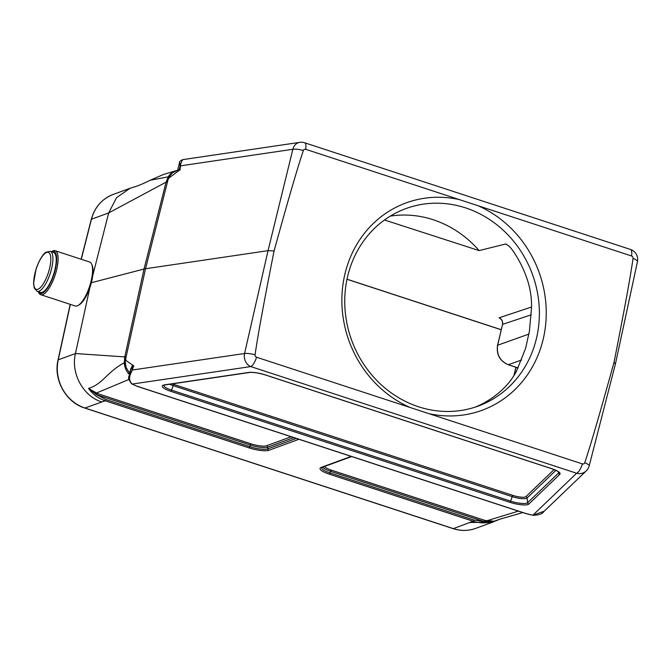 <?xml version="1.0" encoding="UTF-8"?>
<svg xmlns="http://www.w3.org/2000/svg" width="671" height="671" viewBox="0 0 671 671"><rect width="100%" height="100%" fill="white"/><g stroke="black" fill="none" stroke-linecap="round" stroke-linejoin="round"><path stroke-width="1.01" d="M477.945 205.695L631.545 255.978A2.139 1.954 -110.1 0 1 633.03 258.427C630.514 276.427 624.181 311.034 614.032 362.248C600.251 412.262 590.488 445.745 584.743 462.696A2.139 1.954 -110.1 0 1 582.403 463.896L428.794 413.613A110.421 101.027 -110.1 0 0 543.216 339.065A110.421 101.027 -110.1 0 0 477.945 205.695L305.708 149.306A2.139 1.954 -110.1 0 0 303.367 150.505C297.622 167.448 287.859 200.931 274.07 250.954C263.929 302.16 257.597 336.767 255.081 354.774A2.139 1.954 -110.1 0 0 256.557 357.224L428.794 413.613M506.009 244.135L505.372 244.068C507.838 244.823 510.287 246.962 512.703 250.476A105.162 96.221 69.9 0 1 526.618 277.576C530.09 287.289 531.726 297.278 531.549 307.544L529.419 331.155L525.628 348.266L516.502 371.197C512.434 378.914 506.773 385.9 499.534 392.158A105.162 96.221 69.9 0 1 475.731 406.894L475.127 407.146M129.025 376.238L132.304 370.023L244.588 353.491A10.518 2.265 12.9 0 1 255.081 354.774M584.743 462.696A10.518 2.365 14.4 0 1 589.163 465.926A10.518 10.518 0 0 1 586.253 470.891A10.518 10.099 46.2 0 1 576.624 473.248L250.786 366.576A10.518 3.439 -71.9 0 0 256.557 357.224M89.889 287.524L75.437 353.542L124.772 356.897A24.676 5.829 13.3 0 1 125.552 356.72L125.1 362.625L126.198 367.7L125.066 360.805L125.552 356.72L125.947 360.486L133.739 365.829L131.449 372.002C128.689 377.194 128.991 381.212 132.372 384.047L250.786 366.576A10.518 8.79 81.6 0 1 244.588 353.491L268.039 250.66L274.07 250.954M614.032 362.248L615.416 363.992L637.45 261.64A10.518 10.518 0 0 0 630.438 249.436A10.518 3.439 -71.9 0 1 631.545 255.978M179.87 169.872L169.117 177.874L168.161 179.199L145.532 268.744L268.039 250.66L292.858 149.272A10.518 2.701 13.8 0 1 303.367 150.505M633.03 258.427A10.518 2.6 12.2 0 1 637.45 261.64M168.161 179.199L166.861 181.992A24.676 5.829 -166.7 0 0 166.072 182.168L108.685 212.908L92.749 275.613M384.475 219.979L479.111 250.593L505.372 244.068L506.899 244.571M500.306 318.482L499.031 317.853L531.558 306.999M298.922 439.287L268.92 450.275A15.592 3.682 13.3 0 1 249.016 447.859L105.188 400.78L84.932 408.018L453.378 528.631L473.105 521.224L329.285 474.137A15.592 3.682 13.3 0 1 321.191 467.393L351.201 456.397M125.586 359.329L145.532 268.744A26.286 6.207 -166.7 0 0 144.022 269.037L91.34 282.726M70.346 304.391L58.226 359.849L75.437 353.542C70.673 373.202 83.036 396.133 101.631 401.904M293.781 437.601L267.654 447.171A13.521 3.196 13.3 0 1 250.384 445.074L96.859 394.816L88.53 388.442L97.647 393.625A1.577 0.52 -71.9 0 0 96.859 394.816L105.984 399.589A1.577 0.52 -71.9 0 1 105.188 400.78C98.369 398.465 92.816 394.355 88.53 388.442C102.822 384.089 107.243 371.709 124.278 362.81A23.711 5.594 13.3 0 1 125.1 362.625M177.874 170.149L172.229 172.984L169.058 176.658A23.711 5.594 -166.7 0 0 168.236 176.842L150.061 180.264C142.99 183.837 137.287 186.202 132.942 187.352L130.115 188.249L116.569 197.635L108.685 212.908L91.466 219.216L81.275 259.274M129.419 374.418A15.777 13.999 75.4 0 1 124.278 362.81L124.772 356.897L144.022 269.037L166.072 182.168L168.236 176.842A15.777 13.999 -104.6 0 1 176.247 170.619L163.464 174.477L149.046 180.759M169.058 176.658L166.861 181.992L168.295 178.075L172.229 172.984M470.069 522.516L492.707 522.13L499.442 519.346L494.192 521.233C487.029 523.405 480 523.397 473.105 521.224A1.577 0.52 -71.9 0 0 473.902 520.033L484.194 521.61A1.577 0.52 108.1 0 1 484.982 520.428L494.192 521.233L484.194 521.61L330.66 471.352A13.521 3.196 13.3 0 1 322.785 467.125M502.16 518.482L499.442 519.346M347.008 279.203L501.237 329.696M531.256 314.8L502.579 324.37L497.664 345.171C496.372 354.489 499.92 361.006 508.299 364.722L518.146 367.943M129.033 376.196L129.033 376.188C127.943 377.362 128.79 379.895 131.575 383.795A2.625 2.097 -58 0 0 132.372 384.047A13.194 3.112 -166.7 0 0 137.345 386.303L526.131 513.575A13.194 3.112 -166.7 0 0 532.908 515.169L544.156 511.26M131.323 371.558A15.928 3.758 -166.7 0 0 129.805 372.682A15.928 3.758 -166.7 0 0 129.797 372.699L129.067 376.045M299.794 142.353L182.579 159.656L180.566 164.21L180.054 169.872L180.558 165.896A2.625 0.981 9.2 0 1 180.709 165.821L292.858 149.272A10.518 8.79 81.6 0 1 299.794 142.353A10.518 10.518 0 0 1 304.6 142.764A10.518 3.439 108.1 0 1 305.708 149.306M180.558 165.896L180.214 164.705A15.928 3.758 -166.7 0 0 178.704 165.812A15.928 3.758 -166.7 0 0 178.696 165.829L179.56 162.457M180.214 164.705L179.576 162.399M126.198 367.7L129.679 373.244M133.739 365.829L132.439 366.383L130.761 368.639M130.291 370.618L132.388 365.401A1.577 1.443 -102.4 0 1 132.439 366.383M178.696 165.829L177.748 169.855L179.937 169.721A1.577 1.443 118.9 0 1 179.803 170.006M178.872 169.948A1.577 1.409 67.8 0 1 178.402 170.736L177.538 170.3M178.905 170.468A1.577 1.376 70.7 0 0 179.232 169.805L180.382 164.923A2.625 2.281 -30.9 0 1 180.65 164.504M180.239 164.68L180.566 164.21M543.72 511.688C542.403 513.936 538.847 515.135 533.059 515.278A2.625 0.688 -80.5 0 1 532.908 515.169L576.624 473.248A10.518 3.439 108.1 0 0 582.403 463.896M533.059 515.278L526.131 513.575M131.34 371.566L131.449 372.002M132.791 365.536A1.577 1.409 -98.4 0 1 132.774 366.324L131.625 371.206A2.625 1.602 39.2 0 0 131.701 371.591M133.521 365.762A1.577 1.199 -129.5 0 1 133.529 366.047L132.304 370.023M410.166 407.507A110.421 101.027 -110.1 0 1 344.894 274.137A110.421 101.027 -110.1 0 1 459.308 199.589M345.07 309.868A105.162 96.221 69.9 0 0 478.238 406.072A105.162 96.221 69.9 0 0 536.498 338.243A105.162 96.221 69.9 0 0 506.009 232.887A105.162 96.221 69.9 0 0 405.888 208.589A105.162 96.221 69.9 0 0 345.07 309.868M479.111 250.593A105.162 96.221 69.9 0 0 390.287 216.112M38.348 291.7A22.084 7.23 -71.9 0 0 53.655 275.244A22.084 7.23 -71.9 0 0 51.927 251.516A22.084 7.23 -71.9 0 0 51.441 251.726M50.224 251.323L53.529 252.405A21.036 6.886 108.1 0 1 53.529 274.54A21.036 6.886 108.1 0 1 40.445 292.388L37.14 291.306L34.255 288.069L33.55 283.414L36.1 268.945C40.285 257.001 44.588 252.9 45.98 252.229L50.224 251.323A21.036 6.886 108.1 0 1 51.65 268.392A21.036 6.886 108.1 0 1 37.14 291.306M91.65 264.181L92.17 265.389A22.084 7.23 108.1 0 1 90.216 286.551A22.084 7.23 108.1 0 1 79.279 304.768L78.146 305.431A23.133 7.574 -71.9 0 0 89.595 286.349A23.133 7.574 -71.9 0 0 91.65 264.181A23.133 7.574 -71.9 0 0 89.604 262L55.131 250.719A23.133 7.574 108.1 0 1 55.978 272.275A23.133 7.574 108.1 0 1 42.759 294.586A23.133 7.574 108.1 0 1 40.738 294.695A23.133 7.574 108.1 0 1 38.692 292.514L38.331 291.692M51.415 251.717L52.195 251.264A23.133 7.574 108.1 0 1 53.101 250.828A23.133 7.574 108.1 0 1 55.131 250.719M40.738 294.695L75.202 305.976A23.133 7.574 -71.9 0 0 77.232 305.867A23.133 7.574 -71.9 0 0 78.146 305.431M516.024 367.297L514.129 375.332M170.761 391.31A14.25 3.363 13.3 0 1 164.63 384.844L248.589 372.455A14.25 3.363 13.3 0 1 265.515 374.963L551.604 468.618A14.25 3.363 13.3 0 1 559.799 474.338L528.798 504.064A14.25 3.363 13.3 0 1 509.809 502.302L170.761 391.31A1.577 0.52 -71.9 0 0 171.55 390.128L510.597 501.12A12.766 3.011 -166.7 0 0 527.616 502.688L558.616 472.963A12.766 3.011 -166.7 0 0 558.884 472.359M324.504 466.496A12.044 2.843 -166.7 0 0 331.449 470.161L484.982 520.428M485.645 521.837A1.577 0.612 109.2 0 1 486.425 520.914L518.364 511.126M172.313 383.862A9.646 2.281 -166.7 0 0 173.974 384.458L513.021 495.45A9.646 2.281 -166.7 0 0 525.879 496.641L554.095 469.583M500.574 329.553A2.625 0.864 -71.9 0 0 500.792 329.553L501.312 329.369M84.705 408.027C65.884 402.374 53.261 379.601 58.025 360.017A2.625 0.604 -167.7 0 1 58.226 359.849A39.379 36.033 69.9 0 0 84.932 408.018A2.625 0.864 108.1 0 1 84.705 408.027L453.143 528.647A2.625 0.864 108.1 0 0 453.378 528.631A39.379 36.033 69.9 0 0 475.731 528.371L492.707 522.147M113.131 194.464A39.379 36.033 69.9 0 0 91.466 219.216A2.625 0.637 -165.7 0 0 91.273 219.383C94.661 207.213 101.95 198.901 113.131 194.464L130.107 188.241M558.498 471.948L558.616 472.963A1.577 1.518 46.2 0 0 559.799 474.338M555.89 470.363L527.062 498.008L527.616 502.688A1.577 1.518 -133.8 0 0 528.798 504.064M164.076 385.162L164.001 385.255A12.766 3.011 -166.7 0 0 171.55 390.128L173.177 385.64A11.13 2.625 13.3 0 1 169.637 384.257M525.879 496.641A1.577 1.518 -133.8 0 1 527.062 498.008A11.13 2.625 13.3 0 1 512.225 496.641L510.597 501.12A1.577 0.52 -71.9 0 1 509.809 502.302M513.021 495.45A1.577 0.52 -71.9 0 0 512.225 496.641L173.177 385.64A1.577 0.52 -71.9 0 1 173.974 384.458M321.786 467.519A14.108 3.33 -166.7 0 0 330.082 472.954L473.902 520.033M331.449 470.161A1.577 0.52 108.1 0 0 330.66 471.352L330.082 472.954A1.577 0.52 -71.9 0 1 329.285 474.137M97.647 393.625L251.18 443.883A1.577 0.52 -71.9 0 0 250.384 445.074L249.805 446.676A14.108 3.33 -166.7 0 0 267.821 448.857L296.305 438.423M105.984 399.589L249.805 446.676A1.577 0.52 -71.9 0 1 249.016 447.859M251.18 443.883A12.044 2.843 -166.7 0 0 266.555 445.754A1.577 1.443 -110.1 0 1 267.654 447.171L267.821 448.857A1.577 1.443 -110.1 0 0 268.92 450.275M128.882 379.476L96.171 393.156L95.55 394.129M266.555 445.754L291.155 436.746M499.031 317.853C501.816 319.094 502.998 321.258 502.579 324.37L497.555 345.263L528.941 334.074M521.619 359.991L508.299 364.722A1.577 0.52 108.1 0 1 508.165 364.722A1.577 0.52 108.1 0 1 508.073 364.647M499.576 318.129C501.933 319.555 502.898 321.669 502.47 324.462L502.52 324.596M518.129 367.985L508.173 364.722C499.794 361.032 496.255 354.548 497.555 345.263L497.605 345.406M321.191 467.393A1.577 1.443 69.9 0 0 322.088 467.377L351.654 456.548M558.876 472.283L558.901 472.401C556.989 471.243 560.696 472.208 551.47 468.626L265.38 374.972C258.629 372.933 253.227 372.111 249.167 372.522A1.577 1.317 -98.4 0 1 248.589 372.455M164.63 384.844A1.577 1.317 81.6 0 0 165.209 384.911L164.001 385.255M176.247 170.619A15.777 13.999 -104.6 0 1 176.255 170.619L177.186 170.4M125.947 360.486L125.066 360.805M168.236 178.192L169.117 177.874M49.637 268.148A19.459 6.366 -71.9 0 0 42.348 256.272A19.459 6.366 -71.9 0 0 34.817 288.136A19.459 6.366 -71.9 0 0 49.637 268.148M615.408 364.001L589.163 465.926M304.6 142.764L630.438 249.436M249.167 372.522L165.209 384.911M513.911 375.676L515.898 367.255M501.22 329.771L346.991 279.27M475.731 528.371C468.35 530.996 460.818 531.088 453.143 528.647M70.195 304.34L58.025 360.017M91.273 219.383L81.132 259.232M543.879 511.528L586.253 470.891M499.501 519.32L522.768 512.569M130.753 368.656L129.805 372.682M182.587 159.648C180.18 160.923 179.174 161.845 179.568 162.407M137.094 386.311L525.913 513.592M137.069 386.303L131.575 383.795M177.748 169.855L177.505 170.333L177.899 170.14"/></g></svg>
